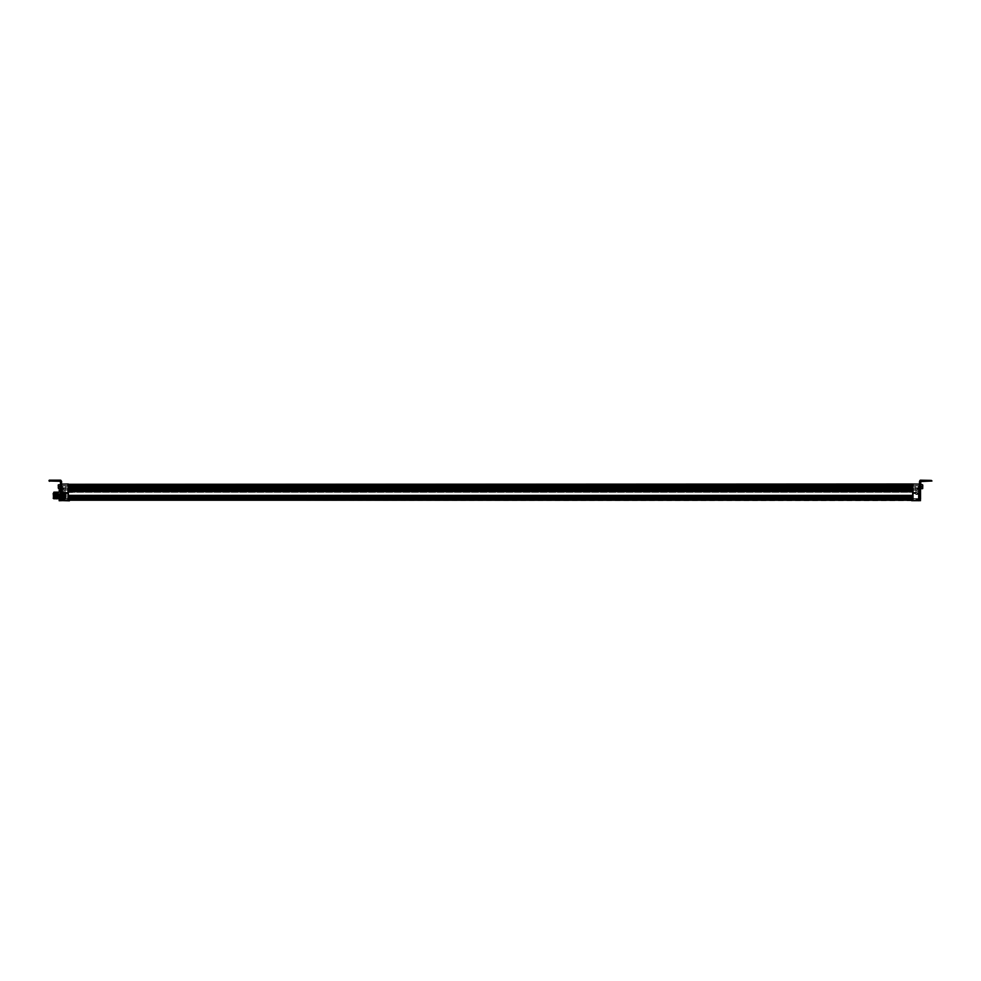 <?xml version="1.0" encoding="UTF-8"?>
<svg xmlns="http://www.w3.org/2000/svg" width="981" height="981" viewBox="0 0 981 981"><rect width="100%" height="100%" fill="white"/><g stroke="black" fill="none" stroke-linecap="round" stroke-linejoin="round"><path stroke-width="0.74" stroke-dasharray="4.91 3.68" d="M912.698 500.604L912.808 484.013L912.808 499.672L912.808 498.054L68.192 498.054L912.808 498.054L68.192 498.054L68.192 500.224L68.192 490.807C68.192 494.669 68.192 489.151 68.192 490.807C68.192 494.669 68.192 489.151 68.192 490.807L68.192 500.224L68.192 498.054L912.808 498.054L912.808 500.065L912.808 483.989L68.192 483.989L68.192 485.215L68.192 483.989L912.808 483.989L68.192 483.989L912.808 483.989L68.192 483.989L912.808 483.989L68.192 483.989L912.808 483.989L68.192 483.989L912.808 483.989L68.192 483.989L912.808 483.989L68.192 483.989L912.808 483.989L68.192 483.989L68.192 500.224L911.582 500.666L911.582 499.795L911.582 500.825L919.307 500.69L919.307 484.124L919.418 500.58M912.808 490.807C912.808 489.151 912.808 494.669 912.808 490.807C912.808 489.151 912.808 494.669 912.808 490.807L68.192 490.807M912.698 490.414L912.808 485.546L912.808 490.414C912.808 492.315 912.808 492.315 912.808 490.463C912.808 492.315 912.808 492.315 912.808 490.463L68.192 490.353M68.302 485.742L912.698 485.742M912.808 486.306L68.192 486.306L912.808 486.331M68.302 487.692L912.698 487.692M912.808 488.256L68.192 488.256L912.808 488.207M68.302 488.808L912.698 488.808M912.808 489.372L68.192 489.372L912.808 489.421M68.302 489.924L912.698 489.924M912.698 490.488L68.302 490.488M68.302 491.04L912.698 491.04M912.698 491.591L68.302 491.591M68.302 495.491L912.808 495.601L912.808 491.677L912.698 495.491M912.698 496.055L68.302 496.055M68.302 496.607L912.698 496.607M912.698 497.171L68.302 497.171M68.302 497.723L912.698 497.723M912.698 498.274L68.302 498.274M68.302 498.839L912.698 498.839M912.698 499.39L68.302 499.39M68.302 499.537L912.808 499.537L912.808 500.224L68.192 500.224L912.808 500.224L912.698 499.537M912.808 499.39L68.192 499.39L912.808 499.39M912.808 498.839L68.192 498.839L912.808 498.839M912.808 498.274L68.192 498.274L912.808 498.274M912.808 497.723L68.192 497.723L912.808 497.723M912.808 497.171L68.192 497.171L912.808 497.171M912.808 496.607L68.192 496.607L912.808 496.607M912.808 496.055L68.192 496.055L912.808 496.055M912.808 495.491L68.192 495.491L912.808 495.491M912.808 491.591L68.192 491.591L912.808 491.591M912.808 491.04L68.192 491.04L912.808 491.04M912.808 490.488L68.192 490.488L912.808 490.488M912.808 489.924L68.192 489.924L912.808 489.924M912.808 488.808L68.192 488.808L912.808 488.808M912.808 487.692L68.192 487.692L912.808 487.692M912.808 485.742L68.192 485.742L912.808 485.742M912.808 485.19L68.192 485.19L912.808 485.166M913.372 491.322C913.372 487.545 913.372 495.086 913.372 491.322C913.372 487.545 913.372 495.086 913.372 491.322C913.372 487.545 913.372 495.086 913.372 491.322C913.372 487.545 913.372 495.086 913.372 491.322C913.372 487.545 913.372 495.086 913.372 491.322C913.372 487.545 913.372 495.086 913.372 491.322C913.372 489.764 913.372 489.764 913.372 491.285C913.372 489.764 913.372 489.764 913.372 491.285C913.372 492.805 913.372 492.805 913.372 491.285C913.372 492.805 913.372 492.805 913.372 491.285C913.372 489.764 913.372 489.764 913.372 491.285C913.372 489.764 913.372 489.764 913.372 491.285C913.372 492.805 913.372 492.805 913.372 491.285C913.372 492.805 913.372 492.805 913.372 491.285M912.808 491.322C912.808 487.545 912.808 495.086 912.808 491.322C912.808 487.545 912.808 495.086 912.808 491.322C912.808 487.545 912.808 495.086 912.808 491.322C912.808 487.545 912.808 495.086 912.808 491.322C912.808 487.545 912.808 495.086 912.808 491.322C912.808 487.545 912.808 495.086 912.808 491.322M912.808 484.639L913.372 499.672L913.372 484.639L68.192 484.639L68.192 499.672L67.628 484.639L67.628 499.672L67.628 484.639L912.808 484.639M912.808 499.672L68.192 499.672L912.808 499.672M68.192 491.322C68.192 487.545 68.192 495.086 68.192 491.322C68.192 487.545 68.192 495.086 68.192 491.322C68.192 487.545 68.192 495.086 68.192 491.322C68.192 487.545 68.192 495.086 68.192 491.322C68.192 487.545 68.192 495.086 68.192 491.322C68.192 487.545 68.192 495.086 68.192 491.322M67.628 491.322C67.628 487.545 67.628 495.086 67.628 491.322C67.628 487.545 67.628 495.086 67.628 491.322C67.628 487.545 67.628 495.086 67.628 491.322C67.628 487.545 67.628 495.086 67.628 491.322C67.628 487.545 67.628 495.086 67.628 491.322C67.628 487.545 67.628 495.086 67.628 491.322C67.628 489.764 67.628 489.764 67.628 491.285C67.628 489.764 67.628 489.764 67.628 491.285C67.628 492.805 67.628 492.805 67.628 491.285C67.628 492.805 67.628 492.805 67.628 491.285C67.628 489.764 67.628 489.764 67.628 491.285C67.628 489.764 67.628 489.764 67.628 491.285C67.628 492.805 67.628 492.805 67.628 491.285C67.628 492.805 67.628 492.805 67.628 491.285M61.582 500.58L69.418 500.825L69.418 499.795L69.418 500.666L68.302 500.604L68.302 499.795L69.418 499.795L68.302 499.795L68.302 500.604M68.302 500.261L912.698 500.212M60.466 495.479L60.466 491.567L61.582 491.542L61.582 495.479C61.582 482.149 61.582 508.82 61.582 495.479L61.582 491.579L60.466 491.579L60.466 495.479C60.466 482.223 60.466 508.747 60.466 495.479C60.466 482.284 60.466 508.685 60.466 495.479L60.466 499.403L60.466 495.479M60.466 492.401L60.466 497.575L60.969 492.143L61.251 498.826L61.521 492.143L62.048 498.556L62.698 493.002L62.208 498.826L61.938 492.143L62.355 498.826L62.637 492.143L62.183 498.826L62.159 492.425L62.441 498.544L62.71 492.437L62.992 498.544L63.262 492.462L64.121 498.544L64.403 492.425L64.672 498.544L64.967 492.437L65.237 498.544L65.519 492.425L65.923 498.544C65.874 499.611 65.752 486.049 65.653 496.398L65.653 498.704L65.923 495.442M61.214 492.413L61.496 498.556L61.374 492.143L61.092 498.826L60.663 492.413L60.466 498.556L60.871 492.83L61.141 498.544L61.398 492.217L61.656 498.826L61.926 492.155L62.698 497.968L61.926 492.155L61.656 498.826L61.398 492.217L61.141 498.544L60.871 492.83L60.614 497.747L60.81 492.143L60.92 497.563C61.055 489.801 61.214 492.953 61.362 498.299C61.509 499.869 61.656 486.772 61.815 495.258C61.95 504.05 62.11 492.254 62.257 492.511C62.404 496.754 62.551 502.076 62.698 493.762C62.551 502.076 62.404 496.754 62.257 492.511C62.11 492.254 61.95 504.05 61.815 495.258C61.656 486.772 61.509 499.869 61.362 498.299C61.214 492.953 61.055 489.801 60.92 497.563C61.055 489.801 61.214 492.953 61.362 498.299C61.509 499.869 61.656 486.772 61.815 495.258C61.95 504.05 62.11 492.254 62.257 492.511C62.404 496.754 62.551 502.076 62.698 493.762M68.302 484.565L68.302 499.795L67.628 499.795L67.628 484.565L68.302 484.565L67.628 484.565L67.628 499.795L68.302 499.795L68.302 484.565L67.628 484.565M62.698 485.938L67.628 485.938L67.628 489.016L67.628 485.693L62.698 485.693L62.698 488.293L62.698 485.938M65.224 489.016L67.628 489.016L67.628 498.839L67.628 489.016L62.698 488.293L62.698 494.424L62.698 488.293L65.224 488.293L65.224 493.578L65.224 489.016M62.698 485.693L67.628 485.693L62.698 485.693M62.048 495.147L62.294 498.826L62.576 492.155L62.858 498.802L63.127 492.143L63.409 498.814L63.679 492.143L63.961 498.814L64.243 492.155L64.513 498.826L64.795 492.143L65.065 498.826L65.359 492.155L65.629 498.826L65.752 492.241L65.543 498.802L65.261 492.143L64.991 498.802L64.709 492.143L63.851 498.802L63.581 492.143L63.299 498.826L63.029 492.143L62.747 498.826L67.628 498.839L62.698 498.839L64.93 498.839L62.698 498.839L62.698 493.983L67.628 493.075L65.224 493.075L65.224 494.424L65.224 488.293L65.224 493.983L62.698 493.983L62.698 499.562L62.698 492.254M63.875 491.285C63.875 489.764 63.875 489.764 63.875 491.285C63.875 489.764 63.875 489.764 63.875 491.285C63.875 492.805 63.875 492.805 63.875 491.285C63.875 492.805 63.875 492.805 63.875 491.285C63.875 489.764 63.875 489.764 63.875 491.285C63.875 489.764 63.875 489.764 63.875 491.285C63.875 492.805 63.875 492.805 63.875 491.285C63.875 492.805 63.875 492.805 63.875 491.285C63.875 493.86 63.875 493.86 63.875 491.285C63.875 493.86 63.875 493.86 63.875 491.285C63.875 488.71 63.875 488.71 63.875 491.285C63.875 488.71 63.875 488.71 63.875 491.285C63.875 493.86 63.875 493.86 63.875 491.285C63.875 493.86 63.875 493.86 63.875 491.285C63.875 488.71 63.875 488.71 63.875 491.285C63.875 488.71 63.875 488.71 63.875 491.285M63.875 493.222L63.875 489.421L63.875 493.271L61.582 493.296L61.582 484.234M61.582 491.285C61.582 484.467 61.582 498.103 61.582 491.285L61.582 493.296L63.875 493.284L63.875 489.458L63.875 493.112M61.582 486.723C61.582 490.512 61.582 482.934 61.582 486.723C61.582 490.512 61.582 482.934 61.582 486.723C61.582 490.512 61.582 482.934 61.582 486.723C61.582 490.512 61.582 482.934 61.582 486.723C61.582 490.512 61.582 482.934 61.582 486.723C61.582 490.512 61.582 482.934 61.582 486.723M61.582 499.427L61.582 495.479C61.582 482.284 61.582 508.685 61.582 495.479L61.582 499.378L60.466 499.378L61.582 499.427M67.628 498.581L62.698 498.581L67.628 498.581M64.93 498.839L64.93 499.562L62.698 499.562L64.93 499.562L64.93 498.839M61.496 498.556L61.877 495.172M60.466 497.49L60.748 493.627L61.03 497.33L61.3 493.639L61.582 497.342L61.864 493.676L62.698 497.195M61.398 498.556L61.227 492.401M60.761 497.747C60.92 487.52 61.08 495.442 61.251 498.826C61.411 494.816 61.57 487.925 61.729 497.833C61.889 502.628 62.048 485.129 62.22 495.356C62.379 505.914 62.539 488.796 62.698 493.002C62.539 488.796 62.379 505.914 62.22 495.356C62.048 485.129 61.889 502.628 61.729 497.833C61.57 487.925 61.411 494.816 61.251 498.826C61.08 495.442 60.92 487.52 60.761 497.747L60.614 497.747M912.698 500.261L919.307 500.126M911.582 499.795L912.698 499.795L911.582 499.795M920.534 495.479L920.534 491.567L919.418 491.542L919.418 495.479C919.418 482.149 919.418 508.82 919.418 495.479L919.418 491.579L920.534 491.579L920.534 495.479C920.534 482.284 920.534 508.685 920.534 495.479L920.534 499.403L920.534 495.479M912.698 484.565L912.698 499.795L913.372 499.795L913.372 484.565L912.698 484.565L913.372 484.565L913.372 499.795L912.698 499.795L912.698 484.565L913.372 484.565M918.302 485.938L913.372 485.938L913.372 489.016L913.372 485.693L918.302 485.693L918.302 488.293L918.302 485.938M915.776 489.016L913.372 489.016L913.372 498.839L913.372 489.016L918.302 488.293L918.302 494.424L918.302 488.293L915.776 488.293L915.776 493.578L915.776 489.016M918.302 485.693L913.372 485.693L918.302 485.693M913.372 498.839L918.302 498.839L916.07 498.839L918.302 498.839L918.302 493.983L913.372 493.075L915.776 493.075L915.776 494.424L915.776 488.293L915.776 493.983L918.302 493.983L918.302 499.562L918.302 498.839L913.372 498.839M917.125 491.285L917.125 490.059L917.125 491.285C917.125 489.764 917.125 489.764 917.125 491.285C917.125 489.764 917.125 489.764 917.125 491.285C917.125 492.805 917.125 492.805 917.125 491.285C917.125 492.805 917.125 492.805 917.125 491.285C917.125 489.764 917.125 489.764 917.125 491.285C917.125 489.764 917.125 489.764 917.125 491.285C917.125 492.805 917.125 492.805 917.125 491.285C917.125 492.805 917.125 492.805 917.125 491.285C917.125 493.86 917.125 493.86 917.125 491.285C917.125 493.86 917.125 493.86 917.125 491.285C917.125 488.71 917.125 488.71 917.125 491.285C917.125 488.71 917.125 488.71 917.125 491.285C917.125 493.86 917.125 493.86 917.125 491.285C917.125 493.86 917.125 493.86 917.125 491.285C917.125 488.71 917.125 488.71 917.125 491.285C917.125 488.71 917.125 488.71 917.125 491.285L917.125 492.511L917.014 491.395M919.418 491.285C919.418 484.467 919.418 498.103 919.418 491.285L919.418 493.296L917.125 493.284L919.123 493.271L919.123 489.335L919.123 493.235L917.125 493.235L917.125 489.335L917.125 493.235L919.418 493.296L919.418 490.623M919.418 486.723C919.418 490.512 919.418 482.934 919.418 486.723C919.418 490.512 919.418 482.934 919.418 486.723C919.418 490.512 919.418 482.934 919.418 486.723C919.418 490.512 919.418 482.934 919.418 486.723C919.418 490.512 919.418 482.934 919.418 486.723C919.418 490.512 919.418 482.934 919.418 486.723M919.418 499.427L919.418 495.479C919.418 482.284 919.418 508.685 919.418 495.479L919.418 499.378L920.534 499.378L919.418 499.427M913.372 498.581L918.302 498.581L913.372 498.581M916.07 498.839L916.07 499.562L918.302 499.562L916.07 499.562L916.07 498.839M908.271 499.672L72.729 499.672L908.271 499.672M68.192 498.054L68.192 499.672L68.192 498.054M66.205 494.498C66.205 493.308 66.205 499.979 66.205 494.498C66.205 493.308 66.205 499.979 66.205 494.498L61.472 494.498C61.472 493.308 61.472 499.979 61.472 494.498C61.472 493.308 61.472 499.979 61.472 494.498M66.205 497.453L66.205 493.517L65.923 497.649M65.752 492.241L66.205 493.517M53.452 495.528C53.501 502.983 53.624 494.166 53.734 492.266M53.17 493.517L53.17 497.453L53.17 493.517M57.119 493.124L56.837 497.845L56.003 493.124L55.721 497.858L55.451 493.124L55.169 497.845L54.887 493.124L54.053 497.845L53.771 493.124M53.734 494.571C53.906 506.417 54.065 488.869 54.237 493.124L55.071 497.858L55.353 493.124L55.635 497.845L55.917 493.124L56.187 497.845L56.469 493.124L57.303 497.845L57.585 493.124M56.432 497.992L56.444 492.585M58.909 497.845L58.909 498.826M58.909 492.143L58.909 493.124M53.612 496.999L57.707 497.477M58.075 497.024L53.612 497.122M53.17 497.257L53.17 493.713L53.501 497.992M53.17 493.713L53.452 492.977M53.894 495.43L58.075 495.209L54.09 495.282M58.075 496.926L53.612 496.926L58.075 496.926M53.636 497.992L53.808 492.977M54.2 497.992L54.372 492.977M54.752 497.992L54.985 492.425M55.316 497.992L55.537 492.425M55.868 497.992L56.04 492.977M56.984 497.992L57.021 492.977M57.303 492.977L57.438 497.992M56.457 492.977L56.873 497.992M55.905 492.977L56.15 497.992M55.623 492.977L55.451 497.992M54.789 492.977L54.899 497.992M54.237 492.977L54.335 497.992M53.955 492.977L53.783 497.992M60.466 494.154L60.466 500.457L60.466 490.512L60.466 492.266L61.582 492.266L60.466 492.266M60.466 492.965L60.797 498.238L60.797 492.732M60.466 498.005L60.797 499.378L60.797 498.238M59.191 500.764L59.191 490.206M60.197 490.206L60.197 496.901L58.909 496.815L58.909 500.457M60.466 496.815L60.197 500.764M60.466 491.849L58.909 491.849L58.909 496.815M58.909 490.512L58.909 491.849M61.472 492.965L61.472 498.005M61.472 493.357L61.472 498.495M68.719 496.545C68.719 490.635 68.719 497.833 68.719 496.545C68.719 490.635 68.719 497.833 68.719 496.545L67.873 497.821L67.873 493.835L67.873 497.134M66.205 497.134L66.205 493.835L66.205 497.821L67.873 497.821M65.653 498.704L65.102 492.425L64.82 498.544L64.55 492.425L64.255 498.544L63.998 492.474L63.14 498.544L62.858 492.425L62.576 498.532L62.306 492.425L62.036 498.544L62.698 498.716M65.519 492.425L63.973 492.425M65.506 492.425L65.384 498.544L63.311 498.826M63.986 491.567L63.986 490.23L63.986 492.401L63.127 492.143M63.115 492.143L61.582 492.143L61.742 495.172M62.453 498.544L61.582 498.826L61.582 495.147M62.441 498.544L63.299 498.826M61.582 497.612L61.582 493.357M931.95 480.457L925.549 480.457C923.391 480.457 923.391 480.457 925.549 480.457C923.391 480.457 923.391 480.457 925.549 480.457L931.95 481.009L925.549 480.457L931.95 481.009L931.668 480.175L925.549 480.175C923.035 480.175 923.035 480.175 925.549 480.175C923.035 480.175 923.035 480.175 925.549 480.175L920.534 480.175M925.549 480.175C923.035 480.175 923.035 480.175 925.549 480.175C923.035 480.175 923.035 480.175 925.549 480.175L925.549 480.175M931.95 481.009L925.549 481.009C923.391 481.009 923.391 481.009 925.549 481.009C923.391 481.009 923.391 481.009 925.549 481.009L931.95 481.009L925.549 480.457C923.391 480.457 923.391 480.457 925.549 480.457C923.391 480.457 923.391 480.457 925.549 480.457L931.95 481.009L920.239 480.212L919.418 481.291L919.418 492.769C919.418 503.094 919.418 503.094 919.418 492.769C919.418 503.094 919.418 503.094 919.418 492.769L919.553 492.83C919.553 503.253 919.553 503.253 919.553 492.83L920.386 492.83C920.386 503.253 920.386 503.253 920.386 492.83L920.386 484.173L919.553 484.173L919.553 492.83M925.549 481.291L931.398 481.291L925.549 481.291C923.035 481.291 923.035 481.291 925.549 481.291C923.035 481.291 923.035 481.291 925.549 481.291L931.398 481.291L925.549 481.291C923.035 481.291 923.035 481.291 925.549 481.291C923.035 481.291 923.035 481.291 925.549 481.291L925.549 481.009C923.391 481.009 923.391 481.009 925.549 481.009C923.391 481.009 923.391 481.009 925.549 481.009L925.549 481.291M920.534 481.72L920.803 481.009M920.386 481.941L920.534 492.769C920.534 503.094 920.534 503.094 920.534 492.769L920.386 492.83M920.534 490.586C920.534 483.106 920.534 483.106 920.534 490.586C920.534 483.106 920.534 483.106 920.534 490.586L920.534 491.702C920.534 485.681 920.534 485.681 920.534 491.702C920.534 485.681 920.534 485.681 920.534 491.702L920.534 490.586L920.534 491.702L920.534 490.586L919.418 490.586L919.418 491.702L919.418 490.586C919.418 483.106 919.418 483.106 919.418 490.586C919.418 483.106 919.418 483.106 919.418 490.586L920.534 490.586M919.418 491.702C919.418 485.681 919.418 485.681 919.418 491.702C919.418 485.681 919.418 485.681 919.418 491.702L920.534 491.702L919.418 491.702M60.761 480.212L49.602 480.457L60.466 480.175M60.466 481.573L55.451 481.291C57.965 481.291 57.965 481.291 55.451 481.291C57.965 481.291 57.965 481.291 55.451 481.291L49.05 481.009L55.451 481.291C57.965 481.291 57.965 481.291 55.451 481.291C57.965 481.291 57.965 481.291 55.451 481.291L49.05 481.009L55.451 481.009L49.05 481.009L49.332 480.175L55.451 480.175C57.965 480.175 57.965 480.175 55.451 480.175C57.965 480.175 57.965 480.175 55.451 480.175L49.332 480.175L49.05 481.009L55.451 480.175C57.965 480.175 57.965 480.175 55.451 480.175C57.965 480.175 57.965 480.175 55.451 480.175L55.451 480.457C57.609 480.457 57.609 480.457 55.451 480.457C57.609 480.457 57.609 480.457 55.451 480.457L49.05 480.457L55.451 480.457C57.609 480.457 57.609 480.457 55.451 480.457C57.609 480.457 57.609 480.457 55.451 480.457L49.602 480.175M49.05 480.457L55.451 481.009C57.609 481.009 57.609 481.009 55.451 481.009C57.609 481.009 57.609 481.009 55.451 481.009L49.602 481.009L60.197 481.009L60.614 492.83C60.614 503.253 60.614 503.253 60.614 492.83L60.466 492.769C60.466 503.094 60.466 503.094 60.466 492.769L60.466 484.136L61.582 484.136L61.582 492.769C61.582 503.094 61.582 503.094 61.582 492.769C61.582 503.094 61.582 503.094 61.582 492.769L61.447 492.83C61.447 503.253 61.447 503.253 61.447 492.83L60.969 480.457M60.614 481.941L60.466 484.136M60.466 490.586C60.466 483.106 60.466 483.106 60.466 490.586C60.466 483.106 60.466 483.106 60.466 490.586L60.466 491.702C60.466 485.681 60.466 485.681 60.466 491.702C60.466 485.681 60.466 485.681 60.466 491.702L60.466 490.586L60.466 491.702L60.466 490.586L61.582 490.586L61.582 491.702L61.582 490.586C61.582 483.106 61.582 483.106 61.582 490.586C61.582 483.106 61.582 483.106 61.582 490.586L60.466 490.586M61.582 491.702C61.582 485.681 61.582 485.681 61.582 491.702C61.582 485.681 61.582 485.681 61.582 491.702L60.466 491.702L61.582 491.702M60.614 492.83L61.447 492.83M63.875 491.714L63.875 492.548M63.875 490.095L72.79 490.439C72.79 492.254 72.79 492.254 72.79 490.463C72.79 492.254 72.79 492.254 72.79 490.463L72.557 492.327L72.557 490.206L63.875 490.108M72.557 492.425L63.986 492.425L72.79 492.168C72.79 490.316 72.79 490.316 72.79 492.168C72.79 490.316 72.79 490.316 72.79 492.168L72.557 490.23L72.557 492.327M61.877 489.458L61.877 493.112L61.877 489.335L63.875 489.458M61.656 491.616L62.759 491.616L62.759 490.341L62.759 491.898L61.656 491.898L61.656 490.341L61.656 493.038L61.656 489.666M62.759 490.954L61.656 490.954M61.656 490.672L62.759 490.672L61.656 490.341M62.759 491.898L61.656 492.241L61.656 490.402L61.656 492.241L62.759 491.616M62.833 492.07L62.759 490.402L61.656 490.402M919.344 491.285L918.241 491.285L918.241 490.451L919.344 492.119L919.344 489.556L919.344 493.038L919.344 491.199M919.344 491.739L919.344 490.353L919.344 492.278L918.241 491.739L919.344 491.849M919.344 492.278L918.241 492.278L918.167 491.371L919.344 490.892M919.344 490.353L918.241 490.353L918.241 491.739M918.241 490.892L919.344 490.782M63.875 489.421L61.877 489.372L61.877 493.222L61.877 489.335M61.656 491.702L61.877 493.222M62.759 491.101L61.656 491.101M61.656 491.53L62.759 491.53L62.759 492.241L61.656 492.021M62.833 490.5L61.656 490.61M62.759 490.61L62.759 491.53M917.014 490.169L908.21 490.439C908.21 492.315 908.21 492.315 908.21 490.414C908.21 492.315 908.21 492.315 908.21 490.414L908.443 492.401L908.443 490.169L917.014 490.206L917.125 492.511M908.21 492.155L917.014 492.401L908.21 492.192M918.241 491.285L918.241 492.119L919.344 492.119L918.167 492.119L918.241 491.285M918.241 490.451L919.344 490.451L918.241 490.451M918.216 490.39L918.167 492.119M60.466 485.497L60.577 487.839L60.466 485.497M65.801 485.607L65.801 487.839L65.801 485.607L65.801 487.839L60.466 487.949L65.801 487.839L65.801 485.607L60.577 485.607L66.034 485.853C66.034 487.753 66.034 487.753 66.034 485.853C66.034 487.753 66.034 487.753 66.034 485.853C66.034 487.753 66.034 487.753 66.034 485.853C66.034 487.753 66.034 487.753 66.034 485.853L65.801 485.607M60.466 484.773L60.466 488.673L60.466 484.773L60.466 488.673L60.466 484.773L58.468 484.773L58.468 488.673M58.468 484.773L58.247 487.557L59.915 486.723L59.424 485.889L59.424 487.557L59.351 486.723L58.247 486.723L59.351 486.723L59.424 487.557L58.247 487.557L58.247 485.889L59.351 485.889L59.351 487.557L59.351 485.889L58.247 485.889L58.247 486.723L59.351 486.723L59.351 485.889L58.247 487.557L58.247 484.994L58.247 488.452M920.534 485.497L920.423 487.839L920.534 485.497M915.199 485.607L915.199 487.839L915.199 485.607L915.199 487.839L920.534 487.949L915.199 487.839L915.199 485.607L920.423 485.607L914.966 485.853C914.966 487.753 914.966 487.753 914.966 485.853C914.966 487.753 914.966 487.753 914.966 485.853C914.966 487.753 914.966 487.753 914.966 485.853C914.966 487.753 914.966 487.753 914.966 485.853L915.199 485.607M920.534 484.773L920.534 488.673L920.534 484.773L920.534 488.673L920.534 484.773L922.532 484.773L922.532 488.673L922.753 484.994L922.753 487.557L922.753 485.889L922.753 486.723L921.65 486.723L921.65 487.557L922.753 487.557L921.576 487.557L921.65 486.723L922.753 486.723L922.753 488.452M922.753 486.723L921.65 486.723L922.753 486.723L922.753 485.889L921.65 485.889L921.65 486.723L921.65 485.889L921.65 486.723L921.65 485.889L922.753 485.889L922.753 486.723L922.753 484.994L922.753 487.557L921.576 487.557L922.753 487.557M921.085 486.723L921.576 487.557L921.576 485.889L921.085 486.723M59.351 487.557L58.247 487.557L59.351 487.557M59.351 485.889L58.247 485.889L59.351 485.889M921.65 486.723L921.65 487.557L921.65 486.723M921.65 485.889L922.753 485.889L921.65 485.889M912.808 500.065L68.192 500.065L912.808 500.065M68.302 485.215L912.698 485.215M68.302 485.546L912.698 485.546M68.302 485.938L912.698 485.938M68.302 486.269L912.698 486.269M68.302 487.52L912.698 487.52M68.302 487.876L912.698 487.876M68.302 488.305L912.698 488.305M68.302 488.636L912.698 488.636M68.302 488.979L912.698 488.979M68.302 489.311L912.698 489.311M68.302 489.764L912.698 489.764M68.302 490.083L912.698 490.083M68.302 490.414L912.808 490.414M68.302 490.549L912.698 490.549M68.302 490.892L912.698 490.892M68.302 491.187L912.698 491.187M68.302 491.518L912.698 491.518M68.302 491.677L912.698 491.677M68.302 495.38L912.698 495.38M68.302 495.601L912.698 495.601M68.302 495.932L912.698 495.932M68.302 496.165L912.698 496.165M68.302 496.509L912.698 496.509M68.302 496.705L912.698 496.705M68.302 497.036L912.698 497.036M68.302 497.293L912.698 497.293M68.302 497.625L912.698 497.625M68.302 497.808L912.698 497.808M68.302 498.14L912.698 498.14M68.302 498.422L912.698 498.422M68.302 498.753L912.698 498.753M68.302 498.912L912.698 498.912M68.302 499.243L912.698 499.243M912.698 484.835L68.302 484.835M912.698 484.43L68.302 484.43M68.302 484.651L67.628 484.651L68.302 484.651M912.698 484.651L913.372 484.651L912.698 484.651M58.075 493.394L53.894 493.59M61.141 498.238L61.141 492.732M931.398 481.291L931.398 480.175M920.031 480.457L919.553 481.291M55.451 481.009C57.609 481.009 57.609 481.009 55.451 481.009C57.609 481.009 57.609 481.009 55.451 481.009L55.451 481.009M63.986 492.327L63.986 491.665M61.877 493.112L61.877 491.959M922.532 488.673L922.532 484.773M68.192 492.278L912.808 492.278L68.192 492.278M912.808 484.209L68.192 484.209M68.302 500.212L61.693 500.102M62.698 488.796L67.628 488.796L62.698 488.796M63.875 492.462L67.628 492.462L63.875 492.462M63.875 489.286L61.582 489.274L63.875 489.286M66.487 487.68L61.582 487.839L66.487 487.68M66.487 485.767L61.582 485.607L66.487 485.767M65.224 493.578L67.628 493.578L65.224 493.578M65.224 494.424L62.698 494.424L65.224 494.424M918.302 488.796L913.372 488.796L918.302 488.796M913.372 490.108L917.125 490.108L913.372 490.108M917.125 492.462L913.372 492.462L917.125 492.462M917.125 489.286L919.418 489.274L917.125 489.286M914.513 487.68L919.418 487.839L914.513 487.68M914.513 485.767L919.418 485.607L914.513 485.767M915.776 493.578L913.372 493.578L915.776 493.578M915.776 494.424L918.302 494.424L915.776 494.424M61.472 496.877L66.205 496.877M58.075 493.946L53.894 493.762M58.075 495.761L53.894 495.564M54.09 497.575L58.075 497.575M58.075 495.209L54.09 495.209M53.612 496.864L58.075 496.864M66.205 493.149L68.719 493.983M923.869 480.457L923.599 481.291L923.869 480.457M920.534 492.266L919.418 492.266L920.534 492.266M919.418 484.896L920.534 484.896M919.418 487.128L920.534 487.128M57.131 480.457L57.401 481.291L57.131 480.457M61.582 484.896L60.466 484.896M61.582 487.128L60.466 487.128M61.877 493.271L63.875 493.271L61.656 493.038M62.809 492.18L62.809 490.39M917.125 489.372L919.344 489.593L917.125 489.335M918.216 492.254L918.167 490.451M62.821 492.168L62.821 490.463"/><path stroke-width="1.47" d="M912.808 485.742L68.192 485.742M912.808 486.306L68.192 486.306L912.808 486.331M912.808 487.692L68.192 487.692M912.808 488.256L68.192 488.256L912.808 488.207M912.808 488.808L68.192 488.808M912.808 489.372L68.192 489.372L912.808 489.421M912.808 489.924L68.192 489.924M912.808 490.488L68.192 490.488M912.808 491.04L68.192 491.04M912.808 491.591L68.192 491.591M912.808 495.491L68.192 495.491M912.808 496.055L68.192 496.055M912.808 496.607L68.192 496.607M912.808 497.171L68.192 497.171M912.808 497.723L68.192 497.723M912.808 498.274L68.192 498.274M912.808 498.839L68.192 498.839M912.808 499.39L68.192 499.39M912.808 500.224L68.192 500.224M912.808 483.989L68.192 484.43L912.808 483.989M912.808 485.19L68.192 485.19L912.808 485.166M68.302 484.013L61.693 484.124L68.302 484.013L68.302 500.604L69.418 500.825L61.582 500.58L61.582 490.623M68.302 500.261L61.582 500.003M69.418 500.666L69.418 499.795M61.693 500.69L61.582 484.234M919.418 500.003L911.582 500.666L919.307 500.69L919.307 484.124L919.307 500.69M911.582 499.795L911.582 500.666M920.534 495.479C920.534 482.223 920.534 508.747 920.534 495.479M912.698 500.261L912.698 484.013L919.307 484.124L912.698 484.013M53.808 492.977L54.053 497.992M53.452 493.32L53.575 497.992M53.17 493.517L53.894 498.826M54.102 492.977L54.519 497.845L54.801 493.124L55.071 497.858L55.353 493.124L55.635 497.845L55.917 493.124L56.187 497.845L56.469 493.124L57.303 497.845L57.585 493.124L57.339 498.814L57.119 493.124L56.837 497.845L56.567 493.124L56.285 497.845L56.003 493.124L55.721 497.858L55.451 493.124L55.169 497.845L54.887 493.124L54.053 497.845L53.734 492.266M54.335 493.124L54.176 492.143M54.887 493.124L54.826 492.143L54.801 493.124M54.605 497.992L53.955 492.977M54.666 492.977L54.728 492.143L54.789 492.977M55.451 493.124L55.377 492.143L55.353 493.124M55.451 497.992L55.132 492.425L55.108 498.826L54.421 492.425L54.752 497.992M55.218 492.977L55.279 492.143L55.353 492.977M56.003 493.124L55.942 492.143L55.917 493.124M55.758 497.992L55.684 492.425L55.316 497.992M55.782 492.977L55.843 492.143L55.623 492.977M56.567 493.124L56.493 492.143L56.469 493.124M56.273 497.992L56.211 498.826L55.868 497.992M56.334 492.977L56.395 492.143L56.457 492.977M57.572 492.977L57.474 498.52L58.909 498.826M57.487 498.544L57.303 492.977M56.873 497.992L57.327 498.826M57.119 493.124L57.057 492.143L57.021 493.124M56.984 497.992L56.8 492.425L56.775 498.826L56.101 492.425L56.432 497.992M56.886 492.977L56.947 492.143L57.021 492.977M53.452 495.528L53.636 497.992M54.163 492.143L54.2 497.992M54.372 492.977L54.262 492.143M56.04 492.977L55.942 492.143M57.057 492.143L58.909 492.143M54.335 497.992L53.992 498.826M53.783 497.992L53.17 498.274M53.734 494.571L53.612 493.198M60.466 492.266L60.466 494.154L59.191 494.068L59.191 500.764L58.909 494.154M60.466 500.457L59.191 500.764M60.197 500.764L60.197 499.354L58.909 499.121M60.466 499.121L60.197 490.206L59.191 490.206M920.534 481.573L931.95 481.009L920.803 481.009L920.386 492.83C920.386 503.253 920.386 503.253 920.386 492.83L920.534 492.769C920.534 503.094 920.534 503.094 920.534 492.769L920.534 484.136L919.553 484.173L919.553 481.291L919.418 484.136L920.239 480.212L931.398 480.457L920.534 480.175M920.386 481.941L920.534 484.136L920.534 481.72M920.534 484.136L922.532 484.773L922.753 487.557M919.418 484.136L919.553 492.83C919.553 503.253 919.553 503.253 919.553 492.83L919.418 484.136M920.386 492.83L919.553 492.83M60.466 480.175L49.332 480.175L49.05 481.009L60.197 481.291L60.614 481.941L60.197 481.009L49.05 481.009M49.05 480.457L60.761 480.212L61.582 484.136L60.761 480.212M60.466 484.136L61.447 484.173L61.447 492.83C61.447 503.253 61.447 503.253 61.447 492.83L60.614 492.83C60.614 503.253 60.614 503.253 60.614 492.83L60.466 492.769C60.466 503.094 60.466 503.094 60.466 492.769L60.466 481.573M61.447 492.83L61.582 481.291M58.468 488.673L60.466 488.673L58.468 488.673L58.468 484.773L58.247 487.557M922.753 486.723L922.753 484.994L922.753 486.723M922.532 488.673L920.534 488.673L922.753 488.452M58.247 485.889L58.247 484.994M912.808 485.215L68.192 485.215M912.808 485.546L68.192 485.546M912.808 485.938L68.192 485.938M912.808 486.269L68.192 486.269M912.808 487.52L68.192 487.52M912.808 487.876L68.192 487.876M912.808 488.305L68.192 488.305M912.808 488.636L68.192 488.636M912.808 488.979L68.192 488.979M912.808 489.311L68.192 489.311M912.808 489.764L68.192 489.764M912.808 490.083L68.192 490.083M912.808 490.414L68.192 490.414M912.808 490.549L68.192 490.549M912.808 490.892L68.192 490.892M912.808 491.187L68.192 491.187M912.808 491.518L68.192 491.518M912.808 491.677L68.192 491.677M912.808 495.38L68.192 495.38M912.808 495.601L68.192 495.601M912.808 495.932L68.192 495.932M912.808 496.165L68.192 496.165M912.808 496.509L68.192 496.509M912.808 496.705L68.192 496.705M912.808 497.036L68.192 497.036M912.808 497.293L68.192 497.293M912.808 497.625L68.192 497.625M912.808 497.808L68.192 497.808M912.808 498.14L68.192 498.14M912.808 498.422L68.192 498.422M912.808 498.753L68.192 498.753M912.808 498.912L68.192 498.912M912.808 499.243L68.192 499.243M912.808 499.537L68.192 499.537M912.808 500.163L68.192 500.163M912.808 484.639L68.192 484.639L912.808 484.639M912.808 484.835L68.192 484.835M919.553 481.291L920.031 480.457M49.602 481.291L49.602 480.175M60.614 492.83L60.614 481.941M60.969 480.457L61.447 481.291M919.418 491.542L920.534 491.567M919.418 499.427L920.534 499.403M920.534 500.653L919.418 500.653M60.466 500.653L61.582 500.653M60.466 484.773L58.468 484.773"/></g></svg>
